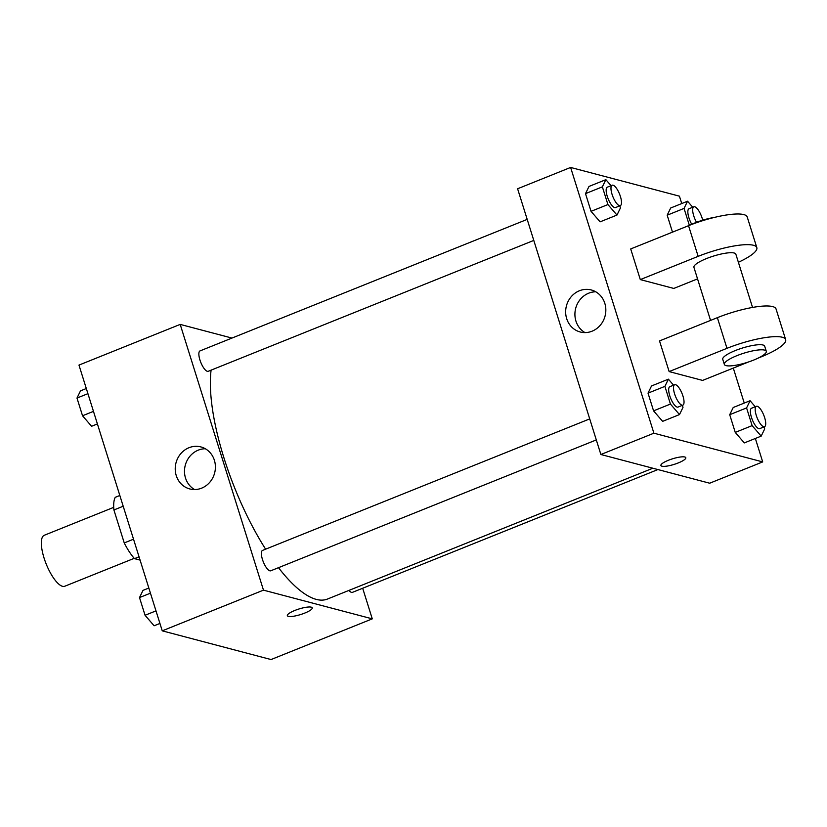 <?xml version="1.0" encoding="UTF-8"?>
<svg xmlns="http://www.w3.org/2000/svg" width="827" height="827" viewBox="0 0 827 827"><rect width="100%" height="100%" fill="white"/><g stroke="black" fill="none" stroke-linecap="round" stroke-linejoin="round"><path stroke-width="1.24" d="M113.723 507.354L44.265 535.276A27.467 8.932 68.1 0 0 45.072 561.047A27.467 8.932 68.1 0 0 62.521 586.312A27.467 8.932 68.1 0 0 64.754 586.25L134.212 558.328M133.529 539.194L124.246 542.936L113.909 509.97A37.422 12.167 68.1 0 1 115.273 497.316L119.832 495.487M140.083 560.117L134.491 558.638A37.422 12.167 68.1 0 1 124.246 542.936M139.05 556.809L134.491 558.638M123.202 506.227L113.909 509.97M362.681 588.245L372.274 618.854L271.049 659.553L162.247 630.836L78.968 365.089L180.193 324.401L231.963 338.067M278.503 567.684A137.334 44.637 68.1 0 0 316.265 599.389A137.334 44.637 68.1 0 0 327.461 599.048L652.875 468.227M211.092 370.134A137.334 44.637 68.1 0 0 265.612 549.18M372.274 618.854L263.472 590.147L180.193 324.401M527.192 219.382L200.031 350.906A10.989 3.566 68.1 0 0 200.351 361.213A10.989 3.566 68.1 0 0 207.329 371.313A10.989 3.566 68.1 0 0 208.228 371.292L533.777 240.419M348.963 590.406A10.989 3.566 68.1 0 0 351.537 592.39A10.989 3.566 68.1 0 0 352.436 592.359L657.91 469.56M596.308 439.923L270.749 570.795A10.989 3.566 -111.9 0 1 263.337 561.936A10.989 3.566 -111.9 0 1 262.552 550.41L589.713 418.896M263.472 590.147L162.247 630.836M201.654 488.147A21.729 19.972 104.8 0 1 189.776 488.943A21.729 19.972 104.8 0 1 176.006 462.831A21.729 19.972 104.8 0 1 200.868 446.921A21.729 19.972 104.8 0 1 215.402 466.583A21.729 19.972 104.8 0 1 201.654 488.147M311.241 607.163A13.046 2.905 -17.4 0 1 312.244 607.866A13.046 2.905 -17.4 0 1 300.666 614.533A13.046 2.905 -17.4 0 1 287.351 615.67A13.046 2.905 -17.4 0 1 296.841 609.695A13.046 2.905 -17.4 0 1 311.241 607.163M312.244 607.866A13.046 2.905 -17.4 0 1 300.666 614.533A13.046 2.905 -17.4 0 1 287.351 615.67M194.562 489.553A21.729 19.972 104.8 0 1 185.269 465.281A21.729 19.972 104.8 0 1 205.334 448.751M755.351 438.475L762.701 461.911L709.68 483.216L600.878 454.509L517.599 188.763L570.62 167.447L679.422 196.164L681.737 203.556M159.931 623.444L154.111 625.781L145.056 615.278L139.505 597.57L143.009 590.375L148.839 588.038M155.993 610.874L145.056 615.278M150.452 593.176L139.505 597.57M97.41 423.931L91.58 426.277L82.535 415.764L76.983 398.066L80.488 390.871L86.318 388.525M93.472 411.37L82.535 415.764M87.92 393.662L76.983 398.066M682.358 405.333L682.999 407.38L679.494 414.575L670.439 404.062L664.898 386.364L668.402 379.169L673.571 385.175M674.667 384.741L669.849 386.674A10.989 3.566 68.1 0 0 670.17 396.991A10.989 3.566 68.1 0 0 677.148 407.091A10.989 3.566 68.1 0 0 678.047 407.07L682.864 405.127A10.989 3.566 68.1 0 0 682.079 393.6A10.989 3.566 68.1 0 0 674.667 384.741A10.989 3.566 68.1 0 0 674.987 395.048A10.989 3.566 68.1 0 0 681.965 405.158A10.989 3.566 68.1 0 0 682.864 405.127M668.402 379.169L651.531 385.951L648.027 393.145L651.531 385.951M679.494 414.575L662.623 421.356L653.568 410.854L648.027 393.145L664.898 386.364M670.439 404.062L653.568 410.854L648.027 393.145M619.837 205.82L620.477 207.866L616.973 215.061L607.917 204.558L602.366 186.85L605.871 179.655L611.05 185.672M612.145 185.227L607.328 187.171A10.989 3.566 68.1 0 0 607.649 197.477A10.989 3.566 68.1 0 0 614.626 207.587A10.989 3.566 68.1 0 0 615.515 207.556L620.343 205.623A10.989 3.566 68.1 0 0 619.557 194.097A10.989 3.566 68.1 0 0 612.145 185.227A10.989 3.566 68.1 0 0 612.466 195.544A10.989 3.566 68.1 0 0 619.444 205.644A10.989 3.566 68.1 0 0 620.343 205.623M605.871 179.655L589 186.437L585.506 193.632L589 186.437M616.973 215.061L600.102 221.843L591.047 211.34L585.506 193.632L602.366 186.85M607.917 204.558L591.047 211.34L585.506 193.632M764.045 426.887L764.686 428.934L761.181 436.129L752.125 425.626L746.585 407.918L750.079 400.723L755.258 406.739M756.354 406.295L751.536 408.238A10.989 3.566 68.1 0 0 751.857 418.545A10.989 3.566 68.1 0 0 758.835 428.655A10.989 3.566 68.1 0 0 759.734 428.624L764.551 426.691A10.989 3.566 68.1 0 0 763.766 415.164A10.989 3.566 68.1 0 0 756.354 406.295A10.989 3.566 68.1 0 0 756.674 416.612A10.989 3.566 68.1 0 0 763.652 426.711A10.989 3.566 68.1 0 0 764.551 426.691M750.079 400.723L733.218 407.504L729.714 414.699L733.218 407.504M761.181 436.129L744.31 442.91L735.255 432.407L729.714 414.699L746.585 407.918M752.125 425.626L735.255 432.407L729.714 414.699M689.367 225.357L684.053 208.414L687.557 201.219L692.737 207.226M702.681 220.178A10.989 3.566 68.1 0 0 693.832 206.791L689.015 208.724A10.989 3.566 68.1 0 0 691.765 224.313M687.557 201.219L670.687 208.001L667.182 215.196L670.687 208.001M667.182 215.196L672.496 232.129L667.182 215.196L684.053 208.414M693.832 206.791A10.989 3.566 68.1 0 0 696.541 222.298M678.316 462.903A13.046 2.905 162.6 0 0 685.8 457.693A13.046 2.905 -17.4 0 1 678.316 462.913A13.046 2.905 -17.4 0 1 660.897 465.498A13.046 2.905 162.6 0 0 678.316 462.903M660.897 465.498A13.046 2.905 -17.4 0 1 672.475 458.83A13.046 2.905 -17.4 0 1 685.8 457.693M762.701 461.911L653.899 433.193L600.878 454.509L517.599 188.763M709.68 483.216L600.878 454.509M579.407 290.763A21.729 19.972 104.8 0 1 591.284 289.967A21.729 19.972 104.8 0 1 605.054 316.079A21.729 19.972 104.8 0 1 580.203 331.989A21.729 19.972 104.8 0 1 565.658 312.327A21.729 19.972 104.8 0 1 579.407 290.763M653.899 433.193L570.62 167.447M595.76 291.807A21.729 19.972 -75.2 0 0 588.669 293.203A21.729 19.972 -75.2 0 0 575.013 312.151A21.729 19.972 -75.2 0 0 584.989 332.599M733.301 368.087L744.259 403.069M600.102 221.843L591.047 211.34M662.623 421.356L653.568 410.854M744.31 442.91L735.255 432.407M697.543 278.885L673.788 288.437L640.305 279.598L630.701 248.937L688.54 225.688A43.945 9.779 -17.4 0 1 747.215 216.963L756.819 247.624A43.945 9.779 -17.4 0 1 738.387 262.273M748.549 361.957L702.609 380.42L669.136 371.581L726.974 348.332A43.945 9.779 -17.4 0 1 785.65 339.608A43.945 9.779 -17.4 0 1 760.458 357.171L758.287 358.039M785.65 339.608L776.036 308.947A43.945 9.779 162.6 0 0 717.371 317.671L659.522 340.92L669.136 371.581M710.558 320.411L693.925 267.338A21.978 4.89 -17.4 0 1 709.897 257.28A21.978 4.89 -17.4 0 1 734.169 253.01A21.978 4.89 -17.4 0 1 735.854 254.189L752.539 307.437M688.54 225.688L698.153 256.349L640.305 279.598M698.153 256.349A43.945 9.779 -17.4 0 1 756.819 247.624M724.349 364.428L722.746 359.321A21.978 4.89 -17.4 0 1 738.728 349.263A21.978 4.89 -17.4 0 1 762.99 345.004A21.978 4.89 -17.4 0 1 764.686 346.182L766.288 351.289A21.978 4.89 -17.4 0 1 746.781 362.526A21.978 4.89 -17.4 0 1 724.349 364.428A21.978 4.89 -17.4 0 1 740.33 354.37A21.978 4.89 -17.4 0 1 764.593 350.11A21.978 4.89 -17.4 0 1 766.288 351.289M714.414 217.418A21.978 4.89 162.6 0 0 690.545 224.892M717.371 317.671L726.974 348.332"/></g></svg>
